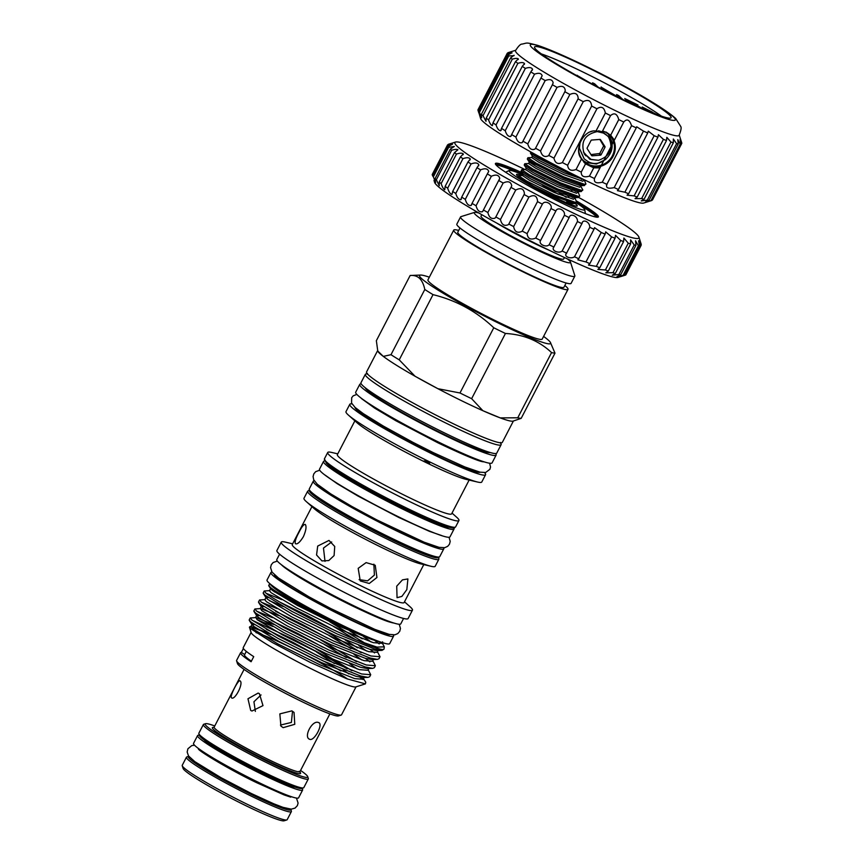 <?xml version="1.0" encoding="UTF-8"?>
<svg xmlns="http://www.w3.org/2000/svg" width="864" height="864" viewBox="0 0 864 864"><rect width="100%" height="100%" fill="white"/><g stroke="black" fill="none" stroke-linecap="round" stroke-linejoin="round"><path stroke-width="1.3" d="M377.622 350.622L366.541 371.984A76.475 6.35 27.4 0 0 368.323 374.846A76.475 6.35 27.4 0 0 440.878 417.604A76.475 6.35 27.4 0 0 502.33 442.368L513.4 421.006M490.169 452.52A70.578 5.864 -152.6 0 1 442.411 433.588A70.578 5.864 -152.6 0 1 365.256 387.774M367.373 373.928A76.475 6.35 27.4 0 0 365.332 374.328L360.968 382.741A76.475 6.35 27.4 0 0 362.74 385.614A76.475 6.35 27.4 0 0 435.305 428.36A76.475 6.35 27.4 0 0 496.746 453.125L501.109 444.712A76.475 6.35 27.4 0 0 500.267 442.811L500.602 442.465M365.332 374.328A76.475 6.35 27.4 0 0 367.103 377.201A76.475 6.35 27.4 0 0 370.051 379.696A76.475 6.35 27.4 0 0 430.294 415.163A76.475 6.35 27.4 0 0 494.003 443.956A76.475 6.35 27.4 0 0 501.109 444.712M517.752 417.798L500.224 417.884A76.475 6.35 27.4 0 0 513.043 421.114L521.186 418.349A83.311 6.923 -152.6 0 1 517.752 417.798L551.556 352.588C539.071 340.837 523.703 334.465 505.44 333.472L471.636 398.682A83.311 6.923 -152.6 0 1 459.983 392.98L493.776 327.769C476.442 311.375 456.192 300.326 433.026 294.646L399.222 359.856A83.311 6.923 -152.6 0 1 390.992 354.704L424.796 289.494C423.77 284.548 422.042 280.843 419.602 278.392C417.107 276.102 413.953 275.13 410.152 275.486L376.358 340.697L377.784 351.119A76.475 6.35 27.4 0 0 379.512 353.257A76.475 6.35 27.4 0 0 383.292 356.389A76.475 6.35 27.4 0 0 415.044 376.24A76.475 6.35 27.4 0 0 437.886 388.692A76.475 6.35 27.4 0 0 482.89 410.702A76.475 6.35 27.4 0 0 500.224 417.884L482.89 410.702L471.636 398.682M429.332 277.193A73.829 6.134 27.4 0 0 420.628 275.065A73.829 6.134 27.4 0 0 421.243 278.262A73.829 6.134 27.4 0 0 496.012 321.894A73.829 6.134 27.4 0 0 550.346 342.306A73.829 6.134 27.4 0 0 548.921 340.675A73.829 6.134 27.4 0 0 543.596 336.409M424.796 289.494A83.311 6.923 27.4 0 0 433.026 294.646M493.776 327.769A83.311 6.923 27.4 0 0 505.44 333.472M551.556 352.588A83.311 6.923 27.4 0 0 554.99 353.138L521.186 418.349M550.346 342.306L554.99 353.138M458.708 230.461A64.346 5.346 27.4 0 0 453.74 230.116L427.95 279.86A64.346 5.346 27.4 0 0 429.451 282.269A64.346 5.346 27.4 0 0 490.504 318.244A64.346 5.346 27.4 0 0 542.214 339.077L567.994 289.343A64.346 5.346 27.4 0 0 566.503 286.924A64.346 5.346 27.4 0 0 564.84 285.487M453.74 230.116A64.346 5.346 27.4 0 0 455.231 232.535A64.346 5.346 27.4 0 0 516.294 268.499A64.346 5.346 27.4 0 0 567.994 289.343M459.994 227.988L457.79 232.222A59.778 4.968 27.4 0 0 459.184 234.468A59.778 4.968 27.4 0 0 515.905 267.883A59.778 4.968 27.4 0 0 563.933 287.237L566.125 283.003M460.566 216.929L456.84 224.122A64.346 5.346 27.4 0 0 458.33 226.541A64.346 5.346 27.4 0 0 519.394 262.505A64.346 5.346 27.4 0 0 571.104 283.349L574.83 276.156A64.346 5.346 -152.6 0 1 523.12 255.323A64.346 5.346 -152.6 0 1 462.067 219.348A64.346 5.346 -152.6 0 1 460.566 216.929A64.346 5.346 -152.6 0 1 460.976 216.637L474.595 212.371A54.184 4.504 27.4 0 0 475.502 214.65A54.184 4.504 27.4 0 0 528.919 245.948A54.184 4.504 27.4 0 0 570.467 262.073A54.184 4.504 27.4 0 0 569.214 260.464A54.184 4.504 27.4 0 0 567.41 258.919M570.467 262.073L574.83 275.659A64.346 5.346 -152.6 0 1 574.83 276.156M564.451 257.537L563.706 258.984A46.57 3.866 -152.6 0 1 531.911 246.704A46.57 3.866 -152.6 0 1 481.01 216.13L481.766 214.682M549.191 250.258A46.57 3.866 -152.6 0 1 533.779 243.108A46.57 3.866 -152.6 0 1 496.508 222.955M592.099 216.043L594.767 216.67M432.238 174.841L447.52 145.357A109.048 9.05 -152.6 0 1 447.574 144.882L432.292 174.366A109.048 9.05 27.4 0 0 432.238 174.841L432.734 176.008A109.048 9.05 27.4 0 0 433.361 176.839L435.629 182.542L435.067 178.61A109.048 9.05 27.4 0 0 436.352 179.766L439.258 185.76L439.225 182.099A109.048 9.05 27.4 0 0 441.158 183.568C442.238 186.937 443.426 189 444.744 189.756L445.133 186.408A109.048 9.05 27.4 0 0 447.671 188.158C448.816 191.873 450.252 193.968 451.969 194.443L452.671 191.462A109.048 9.05 27.4 0 0 455.771 193.45C456.959 197.521 458.644 199.606 460.793 199.735L461.7 197.165A109.048 9.05 27.4 0 0 465.296 199.357C466.517 203.753 468.439 205.805 471.053 205.513L472.046 203.396A109.048 9.05 27.4 0 0 476.064 205.751C477.295 210.449 479.455 212.425 482.544 211.68L483.494 210.038A109.048 9.05 27.4 0 0 487.858 212.512C489.067 217.458 491.465 219.326 495.029 218.128L495.839 216.961A109.048 9.05 27.4 0 0 500.461 219.499C501.617 224.651 504.22 226.379 508.28 224.705L508.831 224.024A109.048 9.05 27.4 0 0 513.626 226.584C514.663 231.865 517.471 233.431 522.04 231.293L522.212 231.098A109.048 9.05 27.4 0 0 527.094 233.636C527.742 238.745 530.626 240.224 535.734 238.054A109.048 9.05 27.4 0 0 540.594 240.505C538.067 243.983 546.08 247.979 549.126 244.739A109.048 9.05 27.4 0 0 553.878 247.061C550.789 250.268 558.544 254.005 562.129 251.024A109.048 9.05 27.4 0 0 566.676 253.174C563.058 256.133 570.391 259.546 574.484 256.802A109.048 9.05 27.4 0 0 578.74 258.736L577.854 259.848L585.965 261.954A109.048 9.05 27.4 0 0 589.842 263.628L588.47 265.064L596.333 266.36A109.048 9.05 27.4 0 0 599.767 267.764L597.866 269.417L605.394 269.968A109.048 9.05 27.4 0 0 608.31 271.048L605.848 272.83L612.976 272.689A109.048 9.05 27.4 0 0 615.319 273.434L612.263 275.227L618.926 274.46A109.048 9.05 27.4 0 0 620.644 274.871C615.481 277.009 616.302 277.15 623.117 275.27A109.048 9.05 27.4 0 0 624.186 275.314L617.998 277.452A103.637 8.608 -152.6 0 1 531.554 241.477A103.637 8.608 -152.6 0 1 437.044 185.479A103.637 8.608 -152.6 0 1 434.624 182.401L433.998 180.382M523.163 174.917A42.574 3.532 27.4 0 0 509.36 170.435A42.574 3.532 27.4 0 0 555.638 198.569A42.574 3.532 27.4 0 0 584.701 209.488A42.574 3.532 27.4 0 0 576.245 202.781M513.626 226.584L528.908 197.1A109.048 9.05 -152.6 0 1 524.113 194.54L524.426 193.558C523.789 188.633 520.895 187.456 515.743 190.015A109.048 9.05 -152.6 0 1 511.121 187.477L511.283 187.196M525.496 169.798A103.637 8.608 27.4 0 0 455.544 142.052A103.637 8.608 27.4 0 0 457.294 146.416A103.637 8.608 27.4 0 0 559.451 206.258A103.637 8.608 27.4 0 0 638.917 237.103L641.239 244.35A109.048 9.05 -152.6 0 1 641.261 244.436C639.338 238.54 639.306 238.82 641.164 245.29A109.048 9.05 -152.6 0 1 640.775 245.603L638.593 240.797L639.468 245.83A109.048 9.05 -152.6 0 1 638.399 245.786L635.537 240.775L635.926 245.387A109.048 9.05 -152.6 0 1 634.208 244.976L630.601 239.846L630.601 243.95A109.048 9.05 -152.6 0 1 628.258 243.194L623.894 238.021L623.592 241.564A109.048 9.05 -152.6 0 1 620.676 240.484L615.524 235.343L615.049 238.28A109.048 9.05 -152.6 0 1 611.615 236.876L605.686 231.865L605.124 234.144A109.048 9.05 -152.6 0 1 601.247 232.47L594.54 227.642L594.022 229.252A109.048 9.05 -152.6 0 1 589.766 227.318C589.95 221.843 582.606 218.419 581.958 223.69A109.048 9.05 -152.6 0 1 577.411 221.54C578.092 216.302 570.348 212.555 569.16 217.577A109.048 9.05 -152.6 0 1 564.408 215.255C565.628 210.265 557.615 206.269 555.876 211.021A109.048 9.05 -152.6 0 1 551.016 208.57C552.798 203.861 544.676 199.692 542.376 204.152A109.048 9.05 -152.6 0 1 537.494 201.614L537.57 201.323C537.041 195.696 534.146 194.292 528.908 197.1M500.461 219.499L515.743 190.015M487.858 212.512L503.14 183.028A109.048 9.05 -152.6 0 1 498.776 180.554L499.295 179.766M495.72 217.199L511.736 185.89C510.98 181.667 508.118 180.716 503.14 183.028M476.064 205.751L491.346 176.267A109.048 9.05 -152.6 0 1 487.328 173.912L488.722 171.428C487.739 168.566 485.017 168.059 480.578 169.873A109.048 9.05 -152.6 0 1 476.982 167.681L478.85 164.916C477.77 162.702 475.178 162.389 471.053 163.966A109.048 9.05 -152.6 0 1 467.953 161.978L470.318 159.052C469.195 157.442 466.733 157.313 462.953 158.674A109.048 9.05 -152.6 0 1 460.415 156.924L463.298 153.965C462.164 152.885 459.875 152.917 456.44 154.084A109.048 9.05 -152.6 0 1 454.507 152.615L457.931 149.742C456.808 149.116 454.712 149.299 451.634 150.282A109.048 9.05 -152.6 0 1 450.349 149.126L454.324 146.47L448.643 147.355A109.048 9.05 -152.6 0 1 448.016 146.524L452.531 144.212L447.52 145.357M482.544 211.68L499.759 178.459C498.884 174.938 496.076 174.204 491.346 176.267M465.296 199.357L480.578 169.873M455.771 193.45L471.053 163.966M447.671 188.158L462.953 158.674M441.158 183.568L456.44 154.084M436.352 179.766L451.634 150.282M433.361 176.839L448.643 147.355M522.245 172.789A57.985 4.817 27.4 0 0 495.418 163.534A57.985 4.817 27.4 0 0 496.768 165.704A57.985 4.817 27.4 0 0 551.783 198.115A57.985 4.817 27.4 0 0 598.374 216.896A57.985 4.817 27.4 0 0 597.024 214.726A57.985 4.817 27.4 0 0 576.299 200.869M638.917 237.103A103.637 8.608 27.4 0 0 636.498 234.014A103.637 8.608 27.4 0 0 578.707 197.467M521.813 175.522A34.204 2.84 27.4 0 0 516.532 174.733A34.204 2.84 27.4 0 0 553.921 196.927A34.204 2.84 27.4 0 0 577.055 206.107A34.204 2.84 27.4 0 0 575.111 203.526M534.33 186.667L553.673 195.988L574.765 203.515L576.634 202.014L575.359 202.37L554.278 194.843L526.651 181.062L518.562 175.716L522.396 175.5L523.109 174.118L521.111 171.04L529.157 176.213L556.783 189.994L577.876 197.532L579.744 196.02L578.47 196.376L557.377 188.849L529.762 175.068L521.662 169.722L525.506 169.506L526.208 168.124L524.221 165.046L532.267 170.23L559.894 184.01L580.975 191.538L582.854 190.026L581.569 190.382L560.488 182.855L532.861 169.074L524.772 163.728L528.606 163.512L529.319 162.13L530.215 162.119L535.885 164.527M568.998 196.441L563.857 193.05M569.527 195.242L572.54 197.424M574.808 197.651L576.634 202.014M572.108 190.447L566.968 187.056M572.627 189.248L575.651 191.43M577.919 191.657L579.744 196.02M581.699 185.134L580.619 185.954L582.854 190.026M527.882 157.734L527.321 159.052L535.378 164.236L562.993 178.016L584.086 185.544L585.954 184.032L584.68 184.388L563.587 176.861L535.972 163.08L527.882 157.734L531.716 157.518L532.418 156.136L530.431 153.058L538.477 158.242L566.104 172.022L579.928 177.649M578.848 177.26L581.861 179.442M532.418 156.136L539.708 160.747L564.592 173.027L584.129 179.669L585.954 184.032M521.662 169.722L521.111 171.04M524.772 163.728L524.221 165.046M530.863 151.978L530.431 153.058M563.63 169.474L539.071 157.086L531.328 152.237M479.574 115.16L478.624 111.499A98.215 8.154 27.4 0 0 479.434 112.46L481.68 117.774L481.378 114.329A98.215 8.154 27.4 0 0 482.998 115.679L485.989 121.306L486.205 118.152A98.215 8.154 27.4 0 0 488.581 119.869C489.694 123.217 490.957 125.15 492.361 125.669L492.977 122.882A98.215 8.154 27.4 0 0 496.055 124.913C497.275 128.66 498.809 130.615 500.677 130.766L501.52 128.401A98.215 8.154 27.4 0 0 505.235 130.702C506.531 134.827 508.345 136.75 510.7 136.469L511.639 134.568A98.215 8.154 27.4 0 0 515.894 137.084C517.244 141.556 519.34 143.402 522.191 142.636L523.076 141.232A98.215 8.154 27.4 0 0 527.764 143.899C529.146 148.662 531.511 150.412 534.881 149.116L535.55 148.241A98.215 8.154 27.4 0 0 540.551 150.984C541.922 155.974 544.547 157.572 548.435 155.758L548.759 155.412A98.215 8.154 27.4 0 0 553.954 158.166C555.109 163.156 557.906 164.624 562.367 162.562A98.215 8.154 27.4 0 0 567.637 165.272C568.21 169.916 571.018 171.331 576.05 169.528A98.215 8.154 27.4 0 0 581.256 172.109C581.191 176.396 583.934 177.736 589.464 176.126A98.215 8.154 27.4 0 0 594.475 178.535C593.741 182.444 596.344 183.665 602.273 182.207A98.215 8.154 27.4 0 0 606.982 184.367C605.534 187.898 607.932 188.978 614.185 187.607A98.215 8.154 27.4 0 0 618.451 189.475L617.425 190.663L624.888 192.208A98.215 8.154 27.4 0 0 628.614 193.741L627.048 195.199L634.111 195.89A98.215 8.154 27.4 0 0 637.222 197.035L635.051 198.644L641.65 198.558A98.215 8.154 27.4 0 0 644.047 199.303L641.25 200.923L647.298 200.146A98.215 8.154 27.4 0 0 648.94 200.47C644.112 202.36 644.771 202.414 650.938 200.632A98.215 8.154 27.4 0 0 651.769 200.513L643.637 203.062A92.113 7.646 -152.6 0 1 566.795 171.083A92.113 7.646 -152.6 0 1 482.782 121.316A92.113 7.646 -152.6 0 1 480.632 118.573L479.671 115.376M507.784 53.06L511.855 51.505L507.287 53.222L477.997 109.739A98.215 8.154 27.4 0 0 477.986 110.279L478.883 113.098M540.551 150.984L569.851 94.478C574.97 92.221 577.746 93.506 578.189 98.356L578.048 98.896A98.215 8.154 27.4 0 0 583.243 101.66C588.287 99.133 591.095 100.602 591.656 106.045A98.215 8.154 27.4 0 0 596.927 108.756C601.398 105.894 604.206 107.309 605.34 113.011A98.215 8.154 27.4 0 0 610.546 115.603C614.38 112.374 617.112 113.713 618.754 119.61A98.215 8.154 27.4 0 0 623.765 122.018L623.916 121.694M527.764 143.899L557.053 87.383C561.956 85.363 564.7 86.4 565.272 90.472L564.84 91.724A98.215 8.154 27.4 0 0 569.851 94.478M515.894 137.084L545.184 80.568C549.785 78.786 552.442 79.553 553.165 82.879L552.366 84.726A98.215 8.154 27.4 0 0 557.053 87.383M505.235 130.702L534.535 74.185C538.769 72.641 541.307 73.159 542.16 75.762L540.929 78.052A98.215 8.154 27.4 0 0 545.184 80.568M496.055 124.913L525.355 68.407C529.189 67.079 531.587 67.37 532.537 69.293L532.278 70.222M488.581 119.869L517.882 63.353C521.305 62.24 523.519 62.327 524.524 63.634L524.351 64.39M482.998 115.679L512.287 59.173C515.3 58.234 517.309 58.147 518.324 58.914L518.249 59.486M479.434 112.46L508.723 55.944L514.102 55.642M477.986 110.279L507.276 53.773L512.039 52.942M507.967 52.693L508.907 52.402M515.506 50.62A92.113 7.646 27.4 0 0 517.666 54.011A92.113 7.646 27.4 0 0 604.714 105.332A92.113 7.646 27.4 0 0 679.061 135.4C681.08 130.432 681.599 127.408 680.648 126.338L675.67 118.476C655.992 100.537 570.845 56.333 537.592 45.328C525.042 42.142 528.088 42.898 521.996 44.107C520.571 43.934 518.411 46.105 515.506 50.62M507.287 53.222A98.215 8.154 27.4 0 0 507.276 53.773M511.909 52.78L507.913 54.983A98.215 8.154 27.4 0 0 508.723 55.944M576.05 169.528L581.558 158.89L584.939 163.285M581.558 158.89C573.145 149.753 583.891 129.049 596.009 131.015L605.34 113.011M589.464 176.126L593.752 167.843L599.983 167.897L614.412 140.044L610.643 135.27L606.139 132.084L596.009 131.015M610.006 134.708A18.965 18.187 -46.3 0 1 611.55 158.738A18.965 18.187 -46.3 0 1 588.006 165.002A19.019 18.23 -46.3 0 1 584.248 162.583M593.752 167.843L585.544 163.836L581.256 172.109M673.434 116.867A81.68 6.782 27.4 0 0 586.051 66.312A81.68 6.782 27.4 0 0 532.192 47.822A81.68 6.782 27.4 0 0 619.574 98.388A81.68 6.782 27.4 0 0 673.434 116.867M578.675 148.079A18.284 17.539 133.7 0 0 583.924 161.298A18.284 17.539 133.7 0 0 588.179 164.268A18.284 17.539 133.7 0 0 610.956 158.123A18.284 17.539 133.7 0 0 609.206 134.87A18.284 17.539 133.7 0 0 604.951 131.911A18.284 17.539 133.7 0 0 603.169 131.155M536.339 49.853A76.874 6.383 27.4 0 0 609.293 92.826A76.874 6.383 27.4 0 0 671.069 117.72A76.874 6.383 27.4 0 0 669.287 114.836A76.874 6.383 27.4 0 0 596.333 71.863A76.874 6.383 27.4 0 0 534.557 46.969A76.874 6.383 27.4 0 0 536.339 49.853M583.049 160.402L586.397 162.572L596.452 164.02L605.783 159.43M611.269 151.243L612.133 142.052L608.267 134.039M607.306 135.745L603.493 133.078L597.251 131.598A16.34 15.671 -46.3 0 1 603.558 133.153A16.34 15.671 -46.3 0 1 607.36 135.799A16.34 15.671 -46.3 0 1 608.612 137.149C619.596 149.137 602.5 169.798 588.092 161.611L584.237 158.911L579.42 148.219L580.014 143.003M589.086 132.224L593.309 130.896M598.342 130.853L602.532 132.16L606.755 135.238M606.215 134.698L602.381 132.03L598.968 130.864M579.539 144.266L579.269 148.09L584.161 158.846M591.138 154.818L592.175 155.812A0.68 0.648 -46.3 0 1 591.592 155.531L587.164 148.64A0.68 0.648 -46.3 0 1 587.142 147.971L591.052 140.432A0.68 0.648 -46.3 0 1 591.613 140.054L599.951 139.406A0.68 0.648 -46.3 0 1 600.534 139.687L600.329 139.493M361.26 383.94A76.81 6.383 27.4 0 0 359.737 384.383L355.698 392.18A76.81 6.383 27.4 0 0 439.646 442.606A76.81 6.383 27.4 0 0 492.08 462.877L496.12 455.08A76.81 6.383 27.4 0 0 495.601 453.578M359.737 384.383A76.81 6.383 27.4 0 0 443.686 434.819A76.81 6.383 27.4 0 0 496.12 455.08M361.595 398.671A70.578 5.864 -152.6 0 1 361.541 398.617A70.578 5.864 -152.6 0 1 361.012 398.012M433.361 556.027A68.731 5.702 -152.6 0 1 387.979 537.505A68.731 5.702 -152.6 0 1 313.416 493.852M305.694 501.044A73.894 6.134 27.4 0 0 306.353 501.649A73.894 6.134 27.4 0 0 366.768 537.721A73.894 6.134 27.4 0 0 431.06 566.298A73.894 6.134 27.4 0 0 435.197 566.287L438.858 559.213A73.894 6.134 -152.6 0 1 379.48 535.28A73.894 6.134 -152.6 0 1 309.366 493.97A73.894 6.134 -152.6 0 1 307.649 491.195L303.977 498.269A73.894 6.134 27.4 0 0 305.694 501.044M306.353 501.649L314.345 508.756A62.996 5.227 27.4 0 0 365.839 539.503A62.996 5.227 27.4 0 0 420.649 563.857L431.06 566.298M334.098 555.552L328.774 560.563L321.959 560.92L316.559 554.99L317.704 546.07L328.99 540.421L334.724 546.458L334.098 555.552M376.942 577.508L369.274 583.481L360.256 580.932L358.193 568.35L366.109 562.615L375.235 565.272L376.942 577.508M406.825 589.637L401.89 596.398L397.051 597.694L396.727 586.17L402.44 579.874L407.905 578.934L406.825 589.637M311.936 506.617L292.27 544.568A62.996 5.227 27.4 0 0 293.728 546.934A62.996 5.227 27.4 0 0 353.506 582.152A62.996 5.227 27.4 0 0 404.114 602.554L423.792 564.592M305.338 524.534C306.666 526.522 306.018 530.561 303.404 536.641C299.992 542.203 297.324 544.558 295.402 543.704C294.613 541.976 295.801 538.196 298.955 532.386C301.838 526.554 303.966 523.93 305.338 524.534L305.132 524.383M373.874 564.181L374.393 575.078L367.6 580.856L359.1 579.625M325.015 561.384L323.482 548.057L331.69 541.966M292.648 543.834L285.379 542.128A73.894 6.134 27.4 0 0 281.243 542.138A73.894 6.134 27.4 0 0 282.96 544.914A73.894 6.134 27.4 0 0 353.084 586.224A73.894 6.134 27.4 0 0 412.463 610.157A73.894 6.134 27.4 0 0 410.746 607.381A73.894 6.134 27.4 0 0 410.087 606.776L404.503 601.808M281.243 542.138L276.89 550.53A73.894 6.134 27.4 0 0 278.608 553.295A73.894 6.134 27.4 0 0 348.732 594.605A73.894 6.134 27.4 0 0 408.11 618.538L412.463 610.157M279.58 554.18L276.772 559.591A69.833 5.8 27.4 0 0 278.392 562.205A69.833 5.8 27.4 0 0 344.66 601.247A69.833 5.8 27.4 0 0 400.777 623.862L403.574 618.451M393.908 623.052A65.07 5.4 -152.6 0 1 390.247 622.188C385.128 620.946 372.298 615.427 351.767 605.621C325.771 592.78 298.76 578.092 284.213 567.227A65.07 5.4 -152.6 0 1 281.394 564.732M389.729 634.511A65.07 5.4 -152.6 0 1 345.6 617.09A65.07 5.4 -152.6 0 1 274.439 574.744M393.271 634.954A69.088 5.735 -152.6 0 1 393.584 636.109L389.707 643.594A69.088 5.735 -152.6 0 1 342.544 625.363A69.088 5.735 -152.6 0 1 267.03 580.003L270.918 572.519A69.088 5.735 -152.6 0 1 272.041 572.108M393.584 636.109A69.088 5.735 -152.6 0 1 346.432 617.879A69.088 5.735 -152.6 0 1 270.918 572.519M275.681 588.049A60.35 5.011 27.4 0 0 325.285 617.749A60.35 5.011 27.4 0 0 378.151 641.164M270.389 584.14A64.411 5.346 27.4 0 0 271.901 586.073A64.411 5.346 27.4 0 0 331.625 621.378C348.743 629.932 362.243 636.012 372.136 639.598L339.779 626.486L297.583 605.524L272.311 590.371L270.788 588.881L271.501 588.287M270.097 583.891L268.715 585.166L270.443 587.455C276.772 592.812 303.966 608.159 331.625 621.378M380.938 642.146L381.91 643.086M379.199 643.918L374.814 640.548M249.415 627.167L251.197 632.707A59.098 4.903 27.4 0 0 252.58 634.468A59.098 4.903 27.4 0 0 306.472 666.392A59.098 4.903 27.4 0 0 355.774 686.912L365.407 683.888L346.81 678.78L310.273 662.407L272.376 642.524L250.819 628.787L249.415 627.167L250.02 626.605L270.875 634.468M363.496 678.704L365.774 682.236L365.407 683.888M357.653 640.494C325.145 627.383 274.018 600.188 265.939 593.114L264.19 591.008L263.164 592.985L264.913 595.091L292 611.442L337.273 634.036L374.544 648.983L382.007 650.398L383.983 649.112A66.55 5.53 27.4 0 0 384.037 648.95L384.307 646.844L376.996 647.104L357.653 640.494A66.55 5.53 27.4 0 0 383.983 649.112M250.214 617.976L249.188 619.952L250.927 622.058L278.024 638.41L323.287 661.003L360.558 675.95L368.021 677.365L369.684 676.706L370.71 674.73L361.584 673.963L324.324 659.027L279.05 636.433L251.964 620.071L250.214 617.976L255.906 617.576L273.856 624.521M368.15 669.719L370.71 674.73M254.869 608.98L253.843 610.967L255.593 613.073L282.679 629.424L327.953 652.018L365.224 666.954L372.686 668.369L374.339 667.721L375.365 665.734L366.25 664.978L328.979 650.041L283.705 627.448L256.619 611.086L254.869 608.98L260.561 608.58L278.51 615.535M372.816 660.722L375.365 665.734M259.535 599.994L258.509 601.97L260.248 604.076L287.345 620.438L332.608 643.032L369.878 657.968L377.341 659.383L379.004 658.735L380.03 656.748L370.904 655.981L333.634 641.045L288.371 618.451L261.274 602.1L259.535 599.994L265.226 599.594M377.471 651.737L380.03 656.748M362.977 679.536A66.55 5.53 27.4 0 0 360.05 677.3M347.123 668.844A66.55 5.53 27.4 0 0 310.716 648.508L293.652 639.371L252.191 620.255M257.029 619.607L272.84 626.508M315.835 648.799L351.896 670.68M361.076 677.462L363.182 679.298M346.291 657.634L324.216 644.468M272.452 617.63L256.846 611.269M320.49 639.814L356.551 661.684M369.889 661.9L365.353 658.346M350.946 648.637L328.871 635.483M277.117 608.634L261.5 602.284M325.156 630.828L361.206 652.698M374.544 652.903L370.008 649.35M355.612 639.652L333.526 626.497M281.772 599.648L266.166 593.287M264.19 591.008L269.881 590.609M329.81 621.832L365.558 643.496M251.111 632.426L243.205 647.676A59.098 4.903 -152.6 0 0 244.577 649.89A59.098 4.903 -152.6 0 0 253.735 656.651L251.089 661.738A59.098 4.903 -152.6 0 1 241.942 654.988A59.098 4.903 -152.6 0 1 240.57 652.774L236.606 660.409A59.098 4.903 27.4 0 0 236.596 660.874A59.098 4.903 27.4 0 0 237.978 662.634A59.098 4.903 27.4 0 0 291.87 694.559A59.098 4.903 27.4 0 0 341.172 715.079A59.098 4.903 27.4 0 0 341.539 714.809L356.044 686.826M236.596 660.874L237.47 663.584A57.067 4.741 27.4 0 0 238.799 665.291A57.067 4.741 27.4 0 0 290.844 696.125A57.067 4.741 27.4 0 0 338.45 715.932L341.172 715.079M240.138 680.962C238.788 678.478 229.543 696.287 231.444 697.745C234.565 701.093 243.81 683.294 240.138 680.962L239.965 680.843M259.394 693.662L258.131 693.079L247.968 698.771L250.7 710.435L251.975 711.018L262.991 705.629L259.394 693.662M261.036 694.926L253.94 701.762L255.355 711.396M291.848 710.878L279.839 713.88L280.93 726.106L283.144 727.661L294.775 724.302L294.041 712.4L291.848 710.878M318.492 722.542C312.293 719.626 303.037 737.435 309.787 739.325C314.453 741.355 323.687 723.546 318.492 722.542L318.881 722.725M214.758 725.965A57.748 4.795 27.4 0 0 205.556 723.697A57.748 4.795 27.4 0 0 206.528 726.127A57.748 4.795 27.4 0 0 263.455 759.467A57.748 4.795 27.4 0 0 307.724 776.66A57.748 4.795 27.4 0 0 306.385 774.943A57.748 4.795 27.4 0 0 300.575 770.44M307.724 776.66L308.308 778.475A59.098 4.903 -152.6 0 1 308.308 778.928A59.098 4.903 -152.6 0 1 260.82 759.791A59.098 4.903 -152.6 0 1 204.736 726.754A59.098 4.903 -152.6 0 1 203.364 724.54A59.098 4.903 -152.6 0 1 203.742 724.27L205.556 723.697M203.364 724.54L198.86 733.223A59.098 4.903 27.4 0 0 198.86 733.676A59.098 4.903 27.4 0 0 200.232 735.437A59.098 4.903 27.4 0 0 254.124 767.372A59.098 4.903 27.4 0 0 303.426 787.882A59.098 4.903 27.4 0 0 303.804 787.622L308.308 778.928M303.426 787.882L301.612 788.454A57.748 4.795 -152.6 0 1 253.444 768.409A57.748 4.795 -152.6 0 1 200.783 737.208A57.748 4.795 -152.6 0 1 199.444 735.491L198.86 733.676M204.196 739.994A52.283 4.342 27.4 0 0 260.82 773.086A52.283 4.342 27.4 0 0 295.186 787.158M199.379 735.296A59.162 4.914 27.4 0 0 197.564 735.588A59.162 4.914 27.4 0 0 262.235 774.436A59.162 4.914 27.4 0 0 302.616 790.042A59.162 4.914 27.4 0 0 301.806 788.389M197.564 735.588L193.525 743.386A59.162 4.914 27.4 0 0 258.196 782.222A59.162 4.914 27.4 0 0 298.577 797.839L302.616 790.042M198.58 748.591L198.515 748.721A52.283 4.342 27.4 0 0 198.526 749.153M282.064 807.019A52.283 4.342 -152.6 0 1 250.258 793.454A52.283 4.342 -152.6 0 1 195.545 762.167M188.795 756.313A57.748 4.795 27.4 0 0 188.622 756.356A57.748 4.795 27.4 0 0 189.605 758.786A57.748 4.795 27.4 0 0 246.521 792.137A57.748 4.795 27.4 0 0 290.801 809.32A57.748 4.795 27.4 0 0 290.736 809.158M290.801 809.32L291.384 811.134A59.098 4.903 -152.6 0 1 291.373 811.588A59.098 4.903 -152.6 0 1 243.886 792.45A59.098 4.903 -152.6 0 1 187.812 759.413A59.098 4.903 -152.6 0 1 186.44 757.199A59.098 4.903 -152.6 0 1 186.808 756.929L188.622 756.356M186.44 757.199L182.25 765.288A59.098 4.903 27.4 0 0 182.239 765.742A59.098 4.903 27.4 0 0 183.611 767.502A59.098 4.903 27.4 0 0 237.514 799.438A59.098 4.903 27.4 0 0 286.805 819.947A59.098 4.903 27.4 0 0 287.183 819.677L291.373 811.588M286.805 819.947L284.083 820.8A57.067 4.741 -152.6 0 1 236.477 800.993A57.067 4.741 -152.6 0 1 184.442 770.159A57.067 4.741 -152.6 0 1 183.114 768.463L182.239 765.742M314.226 480.784A73.494 6.102 27.4 0 0 313.286 481.194A73.494 6.102 27.4 0 0 393.617 529.448A73.494 6.102 27.4 0 0 443.783 548.834A73.494 6.102 27.4 0 0 443.588 547.83M313.286 481.194L309.247 488.992A73.494 6.102 27.4 0 0 389.578 537.235A73.494 6.102 27.4 0 0 439.744 556.632L443.783 548.834M318.276 485.104A68.731 5.702 27.4 0 0 392.634 528.52A68.731 5.702 27.4 0 0 437.713 547.02M453.784 527.98A73.494 6.102 -152.6 0 1 454.032 529.06L449.993 536.857A73.494 6.102 -152.6 0 1 399.827 517.46A73.494 6.102 -152.6 0 1 319.496 469.217L323.536 461.419A73.494 6.102 -152.6 0 1 324.572 460.998M454.032 529.06A73.494 6.102 -152.6 0 1 403.866 509.674A73.494 6.102 -152.6 0 1 323.536 461.419M337.759 453.859L331.841 452.477A73.894 6.134 27.4 0 0 327.715 452.488A73.894 6.134 27.4 0 0 329.432 455.263A73.894 6.134 27.4 0 0 399.546 496.573A73.894 6.134 27.4 0 0 458.924 520.506A73.894 6.134 27.4 0 0 457.218 517.73A73.894 6.134 27.4 0 0 456.548 517.126L452.012 513.086M354.877 420.844L337.37 454.615A64.346 5.346 27.4 0 0 338.861 457.034A64.346 5.346 27.4 0 0 399.924 492.998A64.346 5.346 27.4 0 0 451.624 513.842L469.13 480.06M352.015 403.931A76.475 6.35 27.4 0 0 349.78 404.32L345.989 411.631A76.475 6.35 27.4 0 0 347.771 414.504A76.475 6.35 27.4 0 0 348.451 415.13L357.34 423.025A64.346 5.346 27.4 0 0 409.936 454.442A64.346 5.346 27.4 0 0 465.923 479.315L477.5 482.026A76.475 6.35 27.4 0 0 481.777 482.015L485.568 474.703A76.475 6.35 27.4 0 0 484.596 472.651M348.451 415.13A76.475 6.35 27.4 0 0 410.962 452.455A76.475 6.35 27.4 0 0 477.5 482.026M349.78 404.32A76.475 6.35 27.4 0 0 351.562 407.192A76.475 6.35 27.4 0 0 424.116 449.939A76.475 6.35 27.4 0 0 485.568 474.703M425.844 462.305C429.926 463.871 430.596 463.784 427.842 462.056C423.77 460.447 423.101 460.534 425.844 462.305L424.03 460.966M429.656 463.352L427.842 462.056M448.913 527.267A68.731 5.702 -152.6 0 1 402.894 508.734A68.731 5.702 -152.6 0 1 327.953 464.562M480.125 472.208A70.578 5.864 -152.6 0 1 432.162 453.373A70.578 5.864 -152.6 0 1 354.964 407.322M484.24 461.894A70.578 5.864 -152.6 0 1 483.44 461.808C479.434 461.646 464.292 455.339 438.016 442.865L395.896 420.757L374.663 408.132L361.541 398.617M280.444 725.08L291.384 722.444L292.529 711.256M251.381 661.187A54.626 4.536 -152.6 0 1 244.534 654.826L246.316 651.402M240.57 652.774A59.098 4.903 -152.6 0 1 241.358 652.428L243.389 648.529M241.358 652.428A50.803 4.223 -152.6 0 1 244.663 654.577M347.933 679.212A59.098 4.903 27.4 0 0 300.143 652.126A59.098 4.903 27.4 0 0 256.025 632.642M325.069 661.824L340.88 670.95M348.829 673.963L343.192 669.665M334.422 663.552L316.429 651.996M363.409 636.509L371.142 641.995M382.007 650.398L376.79 650.603L369.868 649.318L335.124 635.472L292.928 614.509L267.656 599.357L266.015 597.424L268.402 597.629M280.368 602.37L307.357 615.632L332.122 629.186M358.754 645.494L366.476 650.992M377.341 659.383L372.136 659.588L365.213 658.303L330.458 644.468L288.263 623.506L262.991 608.342L261.349 606.409L263.747 606.614M275.713 611.366L302.692 624.618L327.467 638.172M354.089 654.48L361.822 659.977M372.686 668.369L367.481 668.574L360.547 667.289L325.804 653.454L283.608 632.491L258.336 617.339L256.694 615.406L259.092 615.6M271.058 620.352L298.037 633.614L322.801 647.168M349.434 663.476L357.156 668.963M368.021 677.365L362.815 677.57L355.892 676.274L321.138 662.44L278.942 641.477L253.67 626.324L252.04 624.391L254.426 624.596M266.393 629.338L293.382 642.6L318.146 656.154M382.136 642.751L384.307 646.844M382.612 641.822L381.834 643.324L373.313 642.665L338.569 628.83L296.374 607.856L271.102 592.704L269.46 590.771L270.67 588.438M274.115 591.71L280.789 594.389M349.823 630.958L362.2 638.842M378.389 649.976L377.179 652.309L368.658 651.65L333.914 637.816L291.708 616.853L266.447 601.7L264.805 599.756L266.015 597.424M269.46 600.707L283.165 606.55M345.157 639.943L357.545 647.827M373.734 658.962L372.514 661.295L364.003 660.636L329.249 646.801L287.053 625.838L261.781 610.686L260.561 608.58M369.068 667.948L367.859 670.291L359.338 669.632L324.594 655.787L282.388 634.824L257.126 619.672L255.906 617.576M364.414 676.944L363.204 679.277L354.683 678.618L319.928 664.783L277.733 643.82L252.461 628.657L251.251 626.562L269.19 633.517M372.136 639.598L380.948 642.146M599.864 139.417L603.644 145.962L599.724 153.5L590.911 154.602M655.106 113.843L644.803 108.605L646.812 110.452M592.175 155.812L600.512 155.164L599.173 153.878M599.724 153.5L601.074 154.786A0.68 0.648 -46.3 0 1 600.512 155.164M601.074 154.786L604.984 147.247L603.644 145.962M603.623 145.303L604.962 146.588A0.68 0.648 -46.3 0 1 604.984 147.247M604.962 146.588L600.534 139.687M644.468 109.264L644.803 108.605M597.251 131.598C584.939 134.341 580.554 141.566 584.086 153.241L591.192 159.548L598.536 160.304C610.308 156.103 613.667 148.392 608.612 137.149M652.104 112.19L656.564 114.394M644.814 109.598L642.136 107.028L652.201 111.985M617.209 96.768L603.99 88.938L606.658 91.498M603.644 89.597L603.99 88.938M618.365 96.239L618.71 95.58L622.793 99.479M620.708 98.474L616.604 94.554L618.71 95.58M601.063 87.124L619.769 98.021M604.454 90.374L601.128 86.983M569.722 71.626L570.661 72.09M584.042 79.607L580.403 77.62M594.346 84.488L594.68 83.83L598.082 87.08M595.814 85.892L592.585 82.804L594.68 83.83M577.033 75.373L589.075 82.328M577.973 76.28L577.109 75.233M629.467 102.654L630.655 103.216M640.105 107.374L629.672 102.265M628.787 102.33L629.1 101.725L640.213 107.158M627.048 100.742L627.394 100.084L629.1 101.725M637.816 105.181L627.394 100.084M628.636 102.265L624.715 98.518L637.934 104.976M661.446 116.165A76.874 6.383 27.4 0 0 602.953 82.069A76.874 6.383 27.4 0 0 541.382 53.924M610.502 135.14A19.019 18.23 -46.3 0 1 611.388 159.041A19.019 18.23 -46.3 0 1 587.984 165.046A18.965 18.187 -46.3 0 1 583.924 162.238M611.226 135.799L610.643 135.27L618.754 119.61M602.435 131.252L610.546 115.603M614.434 140.033L623.765 122.018C626.918 118.422 629.521 119.642 631.573 125.69A98.215 8.154 27.4 0 0 636.271 127.861L636.682 126.792L643.475 131.101A98.215 8.154 27.4 0 0 647.741 132.97L648.27 131.166L654.178 135.702A98.215 8.154 27.4 0 0 657.914 137.225L658.4 134.708L663.412 139.374A98.215 8.154 27.4 0 0 666.511 140.53L666.824 137.344L670.939 142.042A98.215 8.154 27.4 0 0 673.348 142.787L673.348 138.996L676.598 143.64A98.215 8.154 27.4 0 0 678.24 143.953L677.786 139.633L680.227 144.115A98.215 8.154 27.4 0 0 681.059 143.996C679.59 138.164 679.828 137.992 681.75 143.467A98.215 8.154 27.4 0 0 681.761 142.916L679.255 135.097M514.08 55.264L510.678 57.812A98.215 8.154 27.4 0 0 512.287 59.173M518.324 58.914L515.495 61.636A98.215 8.154 27.4 0 0 517.882 63.353M524.524 63.634L522.266 66.366A98.215 8.154 27.4 0 0 525.355 68.407M532.537 69.293L530.82 71.885A98.215 8.154 27.4 0 0 534.535 74.185M552.712 84.164L522.191 142.636M651.769 200.513L681.059 143.996C679.59 138.164 679.828 137.992 681.75 143.467L652.45 199.984M478.624 111.499L507.913 54.983M481.378 114.329L510.678 57.812M486.205 118.152L515.495 61.636M492.977 122.882L522.266 66.366M501.52 128.401L530.82 71.885M500.677 130.766L501.174 130.216M511.639 134.568L540.929 78.052M510.7 136.469L511.272 135.767M535.55 148.241L564.84 91.724M548.759 155.412L578.048 98.896M553.954 158.166L583.243 101.66M562.367 162.562L591.656 106.045M567.637 165.272L596.927 108.756M594.324 178.794L599.983 167.897M602.273 182.207L631.573 125.69M606.431 185.144L636.271 127.861M614.185 187.607L643.475 131.101M618.451 189.475L647.741 132.97M624.888 192.208L654.178 135.702M628.614 193.741L657.914 137.225M634.111 195.89L663.412 139.374M637.222 197.035L666.511 140.53M641.65 198.558L670.939 142.042M644.047 199.303L673.348 142.787M647.298 200.146L676.598 143.64M645.484 201.96L648.94 200.47L678.24 143.953M650.938 200.632L680.227 144.115M569.711 203.472L566.752 201.355M463.169 154.634L463.298 153.965M470.102 159.883L470.318 159.052M478.559 165.888L478.85 164.916M569.279 217.318L553.759 247.266M582.271 222.89L566.201 253.876M641.045 244.868L641.261 244.436C639.338 238.54 639.306 238.82 641.164 245.29L625.882 274.774A109.048 9.05 27.4 0 1 625.493 275.087L640.775 245.603M432.734 176.008L448.016 146.524M435.067 178.61L450.349 149.126M439.225 182.099L454.507 152.615M445.133 186.408L460.415 156.924M452.671 191.462L467.953 161.978M461.7 197.165L476.982 167.681M460.793 199.735L461.322 199.13M472.046 203.396L487.328 173.912M471.053 205.513L471.712 204.66M508.831 224.024L524.113 194.54M522.212 231.098L537.494 201.614M527.094 233.636L542.376 204.152M535.734 238.054L551.016 208.57M540.594 240.505L555.876 211.021M549.126 244.739L564.408 215.255M562.129 251.024L577.411 221.54M574.484 256.802L589.766 227.318M578.74 258.736L594.022 229.252M585.965 261.954L601.247 232.47M589.842 263.628L605.124 234.144M596.333 266.36L611.615 236.876M599.767 267.764L615.049 238.28M605.394 269.968L620.676 240.484M608.31 271.048L623.592 241.564M612.976 272.689L628.258 243.194M615.319 273.434L630.601 243.95M618.926 274.46L634.208 244.976M616.982 276.556L620.644 274.871L635.926 245.387M623.117 275.27L638.399 245.786M625.493 275.087C618.948 277.171 618.516 277.247 624.186 275.314L639.468 245.83M478.937 213.062A54.184 4.504 27.4 0 0 474.595 212.371M420.628 275.065L410.152 275.486M377.708 350.903A76.475 6.35 27.4 0 0 377.73 350.978L383.292 356.389L390.992 354.704M399.222 359.856L415.044 376.24L437.886 388.692L459.983 392.98M596.83 217.21A57.499 4.774 27.4 0 0 595.804 216.076A57.499 4.774 27.4 0 0 578.578 204.314M576.677 201.928A57.985 4.817 -152.6 0 1 596.7 215.363A57.985 4.817 -152.6 0 1 598.061 217.145M309.712 490.385A72.544 6.026 27.4 0 0 311.159 493.344A72.544 6.026 27.4 0 0 381.704 534.762A72.544 6.026 27.4 0 0 438.34 557.064M244.08 669.406L214.175 727.088A48.33 4.018 27.4 0 0 215.298 728.903A48.33 4.018 27.4 0 0 261.155 755.924A48.33 4.018 27.4 0 0 299.981 771.574L299.905 772.243L299.095 771.314M299.873 771.995A49.68 4.126 -152.6 0 1 265.561 759.758A49.68 4.126 -152.6 0 1 213.505 729.529A49.68 4.126 -152.6 0 1 214.164 727.466M453.859 527.267A72.544 6.026 -152.6 0 1 396.414 504.382A72.544 6.026 -152.6 0 1 326.689 463.385M326.138 461.614A73.894 6.134 27.4 0 0 396.263 502.924A73.894 6.134 27.4 0 0 455.63 526.856L454.561 527.785C454.648 528.055 451.84 529.384 433.134 521.5C399.341 507.751 334.368 472.111 326.365 463.158L324.421 458.838A73.894 6.134 27.4 0 0 326.138 461.614M598.536 160.304L589.842 159.268L583.427 151.934M583.848 180.166L582.79 181.256L563.782 174.593L538.898 162.302L531.716 157.518M579.258 184.453L580.424 185.684M580.738 186.16L579.69 187.25L560.671 180.576L535.799 168.296L528.606 163.512M577.627 192.154L576.58 193.244L557.572 186.57L532.688 174.29L525.506 169.506M534.589 173.34L545.303 178.88M573.048 196.441L574.214 197.672M574.528 198.148L573.469 199.238L554.461 192.564L529.578 180.284L522.396 175.5M542.203 184.874L558.392 194.27M569.948 202.424L571.104 203.666M584.464 185.544L580.489 185.695L561.481 179.021L536.598 166.741L529.319 162.13L527.321 159.052M578.599 191.128L577.39 191.689L558.382 185.015L533.498 172.735L526.208 168.124M578.254 197.532L574.279 197.672L555.271 191.009L530.388 178.718L523.109 174.118M559.202 192.715L566.222 197.338M575.143 203.526L571.18 203.666L565.553 202.316M495.396 163.922A57.985 4.817 -152.6 0 1 522.968 173.912M517.115 172.454A57.499 4.774 27.4 0 0 496.066 164.97M367.459 373.453L367.319 374.198M585.403 213.602L584.701 209.488M455.544 142.052L448.276 144.331M518.152 176.483L518.562 175.716M515.635 50.285L509.22 52.304M489.618 463.234L490.525 466.992L489.899 469.303L485.622 472.5L480.028 472.176L464.832 466.938L433.264 452.606L412.916 442.314L383.443 426.125L363.323 413.651L355.082 407.43L351.562 403.034L351.691 397.688L353.214 395.831L356.821 394.394M438.858 559.213L438.718 557.053M399.211 624.262L400.464 628.474L399.751 631.282L397.807 633.56L394.913 634.802L389.146 634.37L374.782 629.348L330.739 608.537L309.031 596.862L278.564 578.07L272.03 572.098L270.562 567.626L271.296 564.71L273.175 562.507L277.355 561.092M198.623 749.38L198.385 749.012C199.033 751.162 230.202 770.094 256.694 782.708L284.126 794.934L290.736 797.126M194.54 745.243L191.786 745.589L187.909 748.775L187.164 752.026L188.514 755.935L194.767 761.605L220.968 777.654L251.402 793.541L273.834 803.812L283.036 807.354L291.244 809.158L295.078 808.078L297.356 805.637L298.091 803.099L296.471 798.077M449.053 537.278L450.209 541.393L449.474 544.19L447.692 546.329L444.712 547.679L439.052 547.344L424.17 542.214L376.747 519.858L351.907 506.466L330.75 493.884L317.282 484.24L313.708 479.79L313.081 476.572L313.794 473.893L315.662 471.668L319.702 470.221M441.85 535.615L429.365 531.317L398.725 517.428L357.826 495.958L337.23 483.71L325.21 475.157M455.63 526.856L458.924 520.506M324.421 458.838L327.715 452.488M329.886 713.88L299.981 771.574M270.788 588.881L268.801 585.814M266.123 597.877L263.293 593.503M261.468 606.863L258.628 602.489M256.802 615.848L253.973 611.474M252.148 624.845L249.318 620.471M250.02 626.605L251.251 626.562M260.14 608.753L261.349 606.409M255.485 617.738L256.694 615.406M250.819 626.724L252.04 624.391M309.496 490.072L307.649 491.195M584.334 153.997L585.986 155.92M577.692 191.689L581.364 191.538M505.591 172.228L509.36 170.435"/></g></svg>
